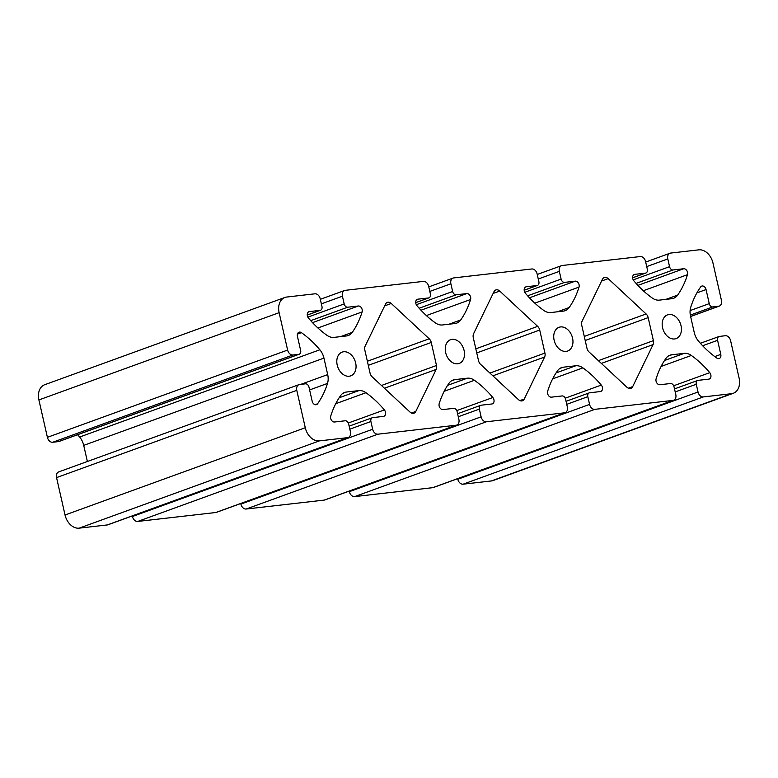 <?xml version="1.0" encoding="UTF-8"?>
<svg xmlns="http://www.w3.org/2000/svg" width="778" height="778" viewBox="0 0 778 778"><rect width="100%" height="100%" fill="white"/><g stroke="black" fill="none" stroke-linecap="round" stroke-linejoin="round"><path stroke-width="1.17" d="M436.487 365.495L431.255 342.466A5.572 4.046 70 0 0 429.203 338.79L391.266 303.469A5.572 4.046 70 0 0 387.356 302.379A5.572 4.046 70 0 0 385.518 304.13L365.154 346.122A5.572 4.046 70 0 0 364.824 350.071L370.056 373.1A5.572 4.046 70 0 0 372.117 376.776L410.045 412.097A5.572 4.046 70 0 0 413.954 413.196A5.572 4.046 70 0 0 415.802 411.445L436.166 369.443A5.572 4.046 70 0 0 436.487 365.495L381.463 385.48M730.6 340.667L739.1 378.069A14.85 10.775 -110 0 1 733.323 393.269A14.85 10.775 -110 0 1 731.524 393.697L703.322 396.926A5.572 4.046 -110 0 1 698.031 391.995L696.271 384.264A3.715 2.694 -110 0 1 697.72 380.461A3.715 2.694 -110 0 1 698.167 380.354L708.787 379.139A4.026 2.917 70 0 0 709.273 379.022A4.026 2.917 70 0 0 709.74 372.662A92.835 67.355 70 0 0 691.341 355.458A14.85 10.775 70 0 0 684.222 353.358L671.793 354.778A14.85 10.775 70 0 0 669.984 355.206A14.85 10.775 70 0 0 665.968 358.366A92.835 67.355 70 0 0 656.117 378.798A4.026 2.917 70 0 0 656.788 382.902A4.026 2.917 70 0 0 659.89 384.74L670.51 383.525A3.715 2.694 -110 0 1 674.04 386.812L675.8 394.543A5.572 4.046 -110 0 1 673.631 400.242A5.572 4.046 -110 0 1 672.96 400.398L594.869 409.345A5.572 4.046 -110 0 1 589.578 404.414L587.818 396.683A3.715 2.694 -110 0 1 589.257 392.88A3.715 2.694 -110 0 1 589.714 392.773L600.334 391.558A4.026 2.917 70 0 0 600.82 391.441A4.026 2.917 70 0 0 601.287 385.081A92.835 67.355 70 0 0 582.887 367.877A14.85 10.775 70 0 0 575.769 365.777L563.33 367.197A14.85 10.775 70 0 0 561.531 367.624A14.85 10.775 70 0 0 557.505 370.785A92.835 67.355 70 0 0 547.663 391.217A4.026 2.917 70 0 0 548.325 395.321A4.026 2.917 70 0 0 551.437 397.159L562.056 395.944A3.715 2.694 -110 0 1 565.587 399.231L567.337 406.962A5.572 4.046 -110 0 1 565.178 412.661A5.572 4.046 -110 0 1 564.497 412.817L486.415 421.764A5.572 4.046 -110 0 1 481.115 416.833L479.365 409.102A3.715 2.694 -110 0 1 480.804 405.299A3.715 2.694 -110 0 1 481.251 405.192L491.871 403.976A4.026 2.917 70 0 0 492.367 403.86A4.026 2.917 70 0 0 492.834 397.5A92.835 67.355 70 0 0 474.434 380.296A14.85 10.775 70 0 0 467.315 378.196L454.877 379.615A14.85 10.775 70 0 0 453.078 380.043A14.85 10.775 70 0 0 449.052 383.204A92.835 67.355 70 0 0 439.2 403.636A4.026 2.917 70 0 0 439.871 407.74A4.026 2.917 70 0 0 442.983 409.578L453.603 408.362A3.715 2.694 -110 0 1 457.124 411.65L458.884 419.381A5.572 4.046 -110 0 1 456.715 425.08A5.572 4.046 -110 0 1 456.044 425.235L377.952 434.182A5.572 4.046 -110 0 1 372.662 429.252L370.902 421.52A3.715 2.694 -110 0 1 372.351 417.718A3.715 2.694 -110 0 1 372.798 417.611L383.418 416.395A4.026 2.917 70 0 0 383.904 416.279A4.026 2.917 70 0 0 384.371 409.918A92.835 67.355 70 0 0 365.971 392.715A14.85 10.775 70 0 0 358.853 390.614L346.424 392.034A14.85 10.775 70 0 0 344.615 392.462A14.85 10.775 70 0 0 340.599 395.623A92.835 67.355 70 0 0 330.747 416.055A4.026 2.917 70 0 0 331.418 420.159A4.026 2.917 70 0 0 334.521 421.997L345.14 420.781A3.715 2.694 -110 0 1 348.67 424.068L350.431 431.8A5.572 4.046 -110 0 1 348.262 437.499A5.572 4.046 -110 0 1 347.591 437.654L319.388 440.883A14.85 10.775 -110 0 1 305.277 427.744L296.778 390.342A5.572 4.046 -110 0 1 298.947 384.643A5.572 4.046 -110 0 1 299.618 384.478L305.453 383.817A3.715 2.694 -110 0 1 308.973 387.104L312.173 401.185A4.026 2.917 70 0 0 316.49 404.628A4.026 2.917 70 0 0 317.57 403.782A92.835 67.355 70 0 0 327.499 383.428A14.85 10.775 70 0 0 327.694 374.597L323.949 358.104A14.85 10.775 70 0 0 319.855 349.769A92.835 67.355 70 0 0 301.417 332.663A4.026 2.917 70 0 0 299.005 332.216A4.026 2.917 70 0 0 297.439 336.339L300.639 350.421A3.715 2.694 -110 0 1 299.199 354.223A3.715 2.694 -110 0 1 298.752 354.33L292.917 354.992A5.572 4.046 -110 0 1 287.627 350.061L279.127 312.668A14.85 10.775 -110 0 1 284.904 297.459A14.85 10.775 -110 0 1 286.703 297.04L314.905 293.812A5.572 4.046 -110 0 1 320.196 298.742L321.956 306.474A3.715 2.694 -110 0 1 320.507 310.266A3.715 2.694 -110 0 1 320.059 310.373L309.44 311.589A4.026 2.917 70 0 0 308.954 311.706A4.026 2.917 70 0 0 308.487 318.076A92.835 67.355 70 0 0 326.886 335.269A14.85 10.775 70 0 0 334.005 337.38L346.434 335.95A14.85 10.775 70 0 0 348.243 335.532A14.85 10.775 70 0 0 352.269 332.371A92.835 67.355 70 0 0 362.11 311.929A4.026 2.917 70 0 0 361.439 307.835A4.026 2.917 70 0 0 358.337 305.997L347.717 307.213A3.715 2.694 -110 0 1 344.187 303.926L342.427 296.194A5.572 4.046 -110 0 1 344.596 290.495A5.572 4.046 -110 0 1 345.276 290.33L423.358 281.393A5.572 4.046 -110 0 1 428.659 286.323L430.409 294.055A3.715 2.694 -110 0 1 428.97 297.848A3.715 2.694 -110 0 1 428.513 297.955L417.903 299.17A4.026 2.917 70 0 0 417.407 299.287A4.026 2.917 70 0 0 416.94 305.657A92.835 67.355 70 0 0 435.34 322.86A14.85 10.775 70 0 0 442.458 324.961L454.897 323.531A14.85 10.775 70 0 0 456.696 323.113A14.85 10.775 70 0 0 460.722 319.952A92.835 67.355 70 0 0 470.573 299.511A4.026 2.917 70 0 0 469.902 295.416A4.026 2.917 70 0 0 466.79 293.578L456.171 294.794A3.715 2.694 -110 0 1 452.64 291.507L450.89 283.776A5.572 4.046 -110 0 1 453.049 278.077A5.572 4.046 -110 0 1 453.73 277.911L531.821 268.974A5.572 4.046 -110 0 1 537.112 273.905L538.872 281.636A3.715 2.694 -110 0 1 537.423 285.438A3.715 2.694 -110 0 1 536.976 285.536L526.356 286.751A4.026 2.917 70 0 0 525.87 286.868A4.026 2.917 70 0 0 525.403 293.238A92.835 67.355 70 0 0 543.793 310.441A14.85 10.775 70 0 0 550.912 312.542L563.35 311.112A14.85 10.775 70 0 0 565.159 310.694A14.85 10.775 70 0 0 569.175 307.534A92.835 67.355 70 0 0 579.026 287.092A4.026 2.917 70 0 0 578.355 282.998A4.026 2.917 70 0 0 575.243 281.159L564.634 282.375A3.715 2.694 -110 0 1 561.103 279.088L559.343 271.357A5.572 4.046 -110 0 1 561.512 265.658A5.572 4.046 -110 0 1 562.183 265.493L640.275 256.555A5.572 4.046 -110 0 1 645.565 261.486L647.325 269.217A3.715 2.694 -110 0 1 645.876 273.02A3.715 2.694 -110 0 1 645.429 273.127L634.809 274.342A4.026 2.917 70 0 0 634.323 274.449A4.026 2.917 70 0 0 633.856 280.819A92.835 67.355 70 0 0 652.256 298.023A14.85 10.775 70 0 0 659.374 300.123L671.803 298.694A14.85 10.775 70 0 0 673.612 298.275A14.85 10.775 70 0 0 677.638 295.115A92.835 67.355 70 0 0 687.48 274.683A4.026 2.917 70 0 0 686.809 270.579A4.026 2.917 70 0 0 683.706 268.741L673.087 269.956A3.715 2.694 -110 0 1 669.557 266.669L667.796 258.938A5.572 4.046 -110 0 1 669.965 253.239A5.572 4.046 -110 0 1 670.646 253.074L698.839 249.845A14.85 10.775 -110 0 1 712.959 262.993L721.449 300.396A5.572 4.046 -110 0 1 719.29 306.094A5.572 4.046 -110 0 1 718.609 306.25L712.784 306.921A3.715 2.694 -110 0 1 709.254 303.634L706.054 289.552A4.026 2.917 70 0 0 701.737 286.1A4.026 2.917 70 0 0 700.657 286.946A92.835 67.355 70 0 0 690.728 307.3A14.85 10.775 70 0 0 690.533 316.131L694.277 332.624A14.85 10.775 70 0 0 698.372 340.968A92.835 67.355 70 0 0 716.82 358.075A4.026 2.917 70 0 0 719.222 358.522A4.026 2.917 70 0 0 720.788 354.398L717.588 340.317A3.715 2.694 -110 0 1 719.028 336.514A3.715 2.694 -110 0 1 719.485 336.407L725.31 335.736A5.572 4.046 -110 0 1 730.6 340.667M343.652 351.763A12.623 9.161 -110 0 1 355.381 361.896A12.623 9.161 -110 0 1 350.742 375.862A12.623 9.161 -110 0 1 337.817 367.119A12.623 9.161 -110 0 1 342.116 352.123A12.623 9.161 -110 0 1 343.652 351.763M452.106 339.344A12.623 9.161 -110 0 1 463.834 349.478A12.623 9.161 -110 0 1 459.195 363.443A12.623 9.161 -110 0 1 446.28 354.7A12.623 9.161 -110 0 1 450.579 339.704A12.623 9.161 -110 0 1 452.106 339.344M560.568 326.935A12.623 9.161 -110 0 1 572.287 337.059A12.623 9.161 -110 0 1 567.658 351.024A12.623 9.161 -110 0 1 554.733 342.281A12.623 9.161 -110 0 1 559.032 327.295A12.623 9.161 -110 0 1 560.568 326.935M669.022 314.516A12.623 9.161 -110 0 1 680.75 324.64A12.623 9.161 -110 0 1 676.111 338.605A12.623 9.161 -110 0 1 663.187 329.862A12.623 9.161 -110 0 1 667.485 314.876A12.623 9.161 -110 0 1 669.022 314.516M544.94 353.076L539.718 330.047A5.572 4.046 70 0 0 537.656 326.371L499.729 291.05A5.572 4.046 70 0 0 495.81 289.961A5.572 4.046 70 0 0 493.972 291.711L473.608 333.704A5.572 4.046 70 0 0 473.287 337.662L478.519 360.681A5.572 4.046 70 0 0 480.571 364.357L518.508 399.678A5.572 4.046 70 0 0 522.417 400.777A5.572 4.046 70 0 0 524.255 399.026L544.619 357.024A5.572 4.046 70 0 0 544.94 353.076L489.916 373.061M608.182 278.631L646.11 313.952A5.572 4.046 -110 0 1 648.171 317.628L653.403 340.657A5.572 4.046 -110 0 1 653.073 344.605L632.709 386.608A5.572 4.046 -110 0 1 630.87 388.358A5.572 4.046 -110 0 1 626.961 387.259L589.034 351.938A5.572 4.046 -110 0 1 586.972 348.262L581.74 325.243A5.572 4.046 -110 0 1 582.061 321.285L602.435 279.292A5.572 4.046 -110 0 1 604.273 277.542A5.572 4.046 -110 0 1 608.182 278.631L601.589 281.033M733.323 393.269L493.096 480.541A14.85 10.775 -110 0 1 491.297 480.96L463.095 484.188A5.572 4.046 -110 0 1 457.804 479.258L457.668 478.694M673.631 400.242L433.404 487.505A5.572 4.046 -110 0 1 432.724 487.67L354.642 496.607A5.572 4.046 -110 0 1 349.341 491.677L349.215 491.113M565.178 412.661L324.951 499.923A5.572 4.046 -110 0 1 324.27 500.089L246.179 509.026A5.572 4.046 -110 0 1 240.888 504.095L240.762 503.531M456.715 425.08L216.488 512.342A5.572 4.046 -110 0 1 215.817 512.508L137.725 521.445A5.572 4.046 -110 0 1 132.435 516.514L132.299 515.95M348.262 437.499L108.035 524.761A5.572 4.046 -110 0 1 107.354 524.926L79.162 528.155A14.85 10.775 -110 0 1 65.041 515.007L56.551 477.604A5.572 4.046 -110 0 1 58.71 471.906L298.947 384.643M87.379 461.49L83.723 445.376A14.85 10.775 70 0 0 79.628 437.032A92.835 67.355 70 0 0 77.615 434.717M299.199 354.223L58.972 441.486A3.715 2.694 -110 0 1 58.515 441.593L52.69 442.264A5.572 4.046 -110 0 1 47.4 437.333L38.9 399.931A14.85 10.775 -110 0 1 44.677 384.731L284.904 297.459M431.255 342.466L368.295 365.339M391.266 303.469L384.672 305.861M731.524 393.697L491.297 480.96M429.203 338.79L367.372 361.255M436.166 369.443L384.429 388.241M537.656 326.371L475.825 348.836M539.718 330.047L476.749 352.92M499.729 291.05L493.135 293.452M524.255 399.026L519.879 400.612M544.619 357.024L492.882 375.823M646.11 313.952L584.278 336.417M648.171 317.628L585.212 340.501M653.403 340.657L598.379 360.642M653.073 344.605L601.336 363.404M632.709 386.608L628.332 388.193M717.588 340.317L702.641 345.743M720.788 354.398L714.768 356.587M706.054 289.552L696.903 292.878M709.254 303.634L690.105 310.587M712.784 306.921L690.319 315.08M718.609 306.25L690.601 316.432M667.796 258.938L646.732 266.591M669.557 266.669L633.234 279.866M673.087 269.956L636.083 283.396M683.706 268.741L637.892 285.38M687.48 274.683L643.289 290.729M677.638 295.115L665.91 299.374M634.809 274.342L633.875 274.683M645.429 273.127L632.64 277.765M559.343 271.357L538.269 279.01M561.103 279.088L524.771 292.285M564.634 282.375L527.62 295.815M575.243 281.159L529.439 297.799M579.026 287.092L534.836 303.148M569.175 307.534L557.456 311.793M526.356 286.751L525.422 287.092M536.976 285.536L524.187 290.184M450.89 283.776L429.816 291.429M452.64 291.507L416.318 304.704M456.171 294.794L419.167 308.234M466.79 293.578L420.976 310.218M470.573 299.511L426.373 315.567M460.722 319.952L448.994 324.212M417.903 299.17L416.959 299.511M428.513 297.955L415.724 302.603M342.427 296.194L321.363 303.848M344.187 303.926L307.864 317.123M347.717 307.213L310.714 320.653M358.337 305.997L312.523 322.637M362.11 311.929L317.92 327.985M352.269 332.371L340.54 336.631M309.44 311.589L308.506 311.929M320.059 310.373L307.271 315.022M279.127 312.668L38.9 399.931M287.627 350.061L47.4 437.333M292.917 354.992L52.69 442.264M298.752 354.33L58.515 441.593M301.417 332.663L297.449 334.102M319.855 349.769L79.628 437.032M323.949 358.104L83.723 445.376M327.694 374.597L300.892 384.332M327.499 383.428L309.615 389.924M317.57 403.782L315.119 404.677M296.778 390.342L56.551 477.604M305.277 427.744L65.041 515.007M319.388 440.883L79.162 528.155M347.591 437.654L107.354 524.926M346.424 392.034L342.962 393.289M358.853 390.614L339.14 397.772M365.971 392.715L335.736 403.704M384.371 409.918L348.311 423.018M370.902 421.52L349.828 429.174M372.662 429.252L132.435 516.514M377.952 434.182L137.725 521.445M456.044 425.235L215.817 512.508M454.877 379.615L451.425 380.88M467.315 378.196L447.603 385.353M474.434 380.296L444.189 391.285M492.834 397.5L456.764 410.599M479.365 409.102L458.291 416.755M481.115 416.833L240.888 504.095M486.415 421.764L246.179 509.026M564.497 412.817L324.27 500.089M563.33 367.197L559.878 368.461M575.769 365.777L556.056 372.934M582.887 367.877L552.643 378.867M601.287 385.081L565.227 398.18M587.818 396.683L566.744 404.336M589.578 404.414L349.341 491.677M594.869 409.345L354.642 496.607M672.96 400.398L432.724 487.67M671.793 354.778L668.331 356.042M684.222 353.358L664.509 360.515M691.341 355.458L661.106 366.448M709.74 372.662L673.68 385.762M696.271 384.264L675.197 391.918M698.031 391.995L457.804 479.258M703.322 396.926L463.095 484.188M415.802 411.445L411.426 413.03M700.385 343.283L719.028 336.514M690.621 316.51L719.29 306.094M645.701 262.05L669.965 253.239M632.64 277.824L645.876 273.02M537.238 274.469L561.512 265.658M524.187 290.243L537.423 285.438M428.785 286.887L453.049 278.077M415.734 302.661L428.97 297.848M320.332 299.306L344.596 290.495M307.271 315.08L320.507 310.266M349.147 426.149L372.351 417.718M457.6 413.731L480.804 405.299M566.053 401.312L589.257 392.88M674.516 388.893L697.72 380.461"/></g></svg>
